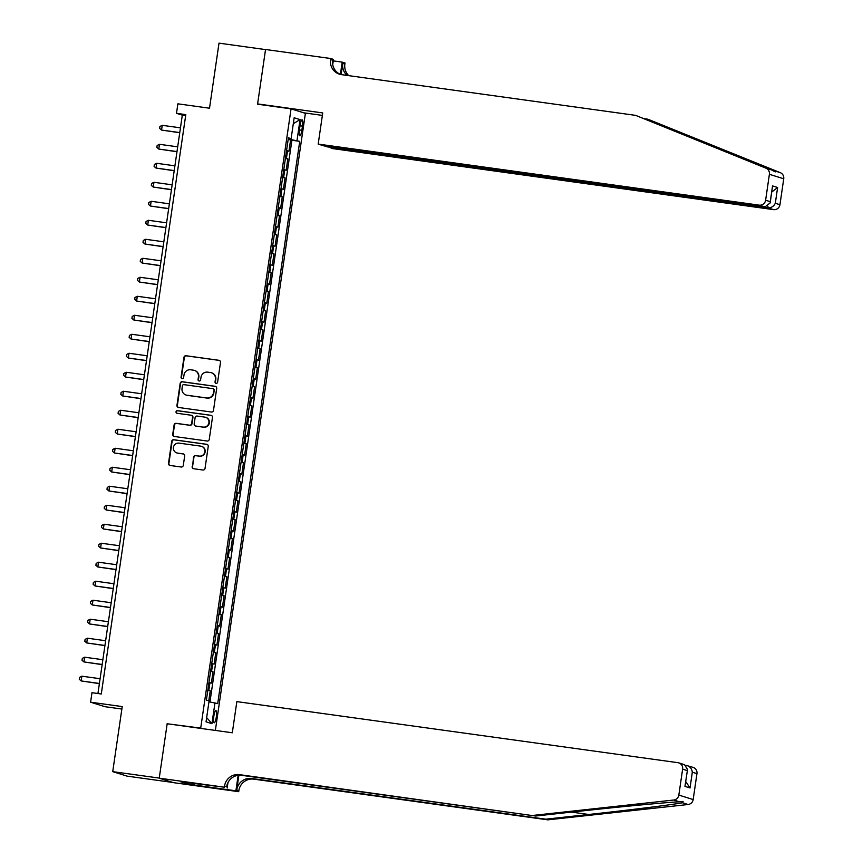 <?xml version="1.0" encoding="UTF-8"?>
<svg xmlns="http://www.w3.org/2000/svg" width="863" height="863" viewBox="0 0 863 863"><rect width="100%" height="100%" fill="white"/><g stroke="black" fill="none" stroke-linecap="round" stroke-linejoin="round"><path stroke-width="1.29" d="M216.138 383.345A1.316 1.294 -72.6 0 0 217.605 382.223L220.497 362.406A1.888 1.845 -72.6 0 0 218.943 360.292L186.063 355.739A1.888 1.845 -72.6 0 0 183.959 357.347L181.068 377.163A1.316 1.294 -72.6 0 0 182.158 378.641A1.316 1.294 -72.6 0 0 183.625 377.519L184.002 374.952A6.03 5.901 -72.6 0 1 190.723 369.796L193.463 370.173A6.03 5.901 -72.6 0 1 198.436 376.948L198.059 379.515A1.316 1.294 -72.6 0 0 199.148 380.993A1.316 1.294 -72.6 0 0 200.615 379.871L200.993 377.304A6.03 5.901 -72.6 0 1 207.703 372.147L210.443 372.525A6.03 5.901 -72.6 0 1 215.416 379.299L215.049 381.867A1.316 1.294 -72.6 0 0 216.138 383.345A1.316 1.294 -72.6 0 1 215.437 381.985L215.049 381.867M216.3 717.099A6.149 1.284 97.9 0 0 215.901 710.616A6.149 1.284 97.9 0 0 213.819 716.322A6.149 1.284 97.9 0 0 214.218 722.795A6.149 1.284 97.9 0 0 216.3 717.099M192.147 466.624A1.888 1.845 -72.6 0 0 193.711 468.738L202.934 470.022A1.888 1.845 -72.6 0 0 205.027 468.404L208.242 446.408A1.888 1.845 -72.6 0 0 206.689 444.294L173.808 439.742A1.888 1.845 -72.6 0 0 171.705 441.349L168.501 463.355A1.888 1.845 -72.6 0 0 170.054 465.47L181.198 467.012A1.888 1.845 -72.6 0 0 183.29 465.405L184.671 455.988A1.888 1.845 -72.6 0 0 183.118 453.862L177.584 453.097A5.049 4.93 -72.6 0 1 173.506 447.034A5.049 4.93 -72.6 0 1 179.04 443.129L200.691 446.128A5.049 4.93 -72.6 0 1 204.768 452.19A5.049 4.93 -72.6 0 1 199.234 456.096L195.621 455.599A1.888 1.845 -72.6 0 0 193.528 457.207L192.535 466.743A1.888 1.845 -72.6 0 0 193.614 468.728M168.878 723.992L200.712 728.102L291.058 108.846L257.562 104.207L265.524 49.59L219.008 43.15L209.515 108.209L177.886 103.83L176.494 113.333L185.804 114.617L101.284 693.992L91.974 692.698L90.593 702.202L104.919 706.689L121.866 709.03M167.217 723.464L159.256 778.081L112.729 771.641L122.222 706.581L90.593 702.202M211.392 412.029A1.888 1.845 -72.6 0 0 213.485 410.421L216.699 388.415A1.888 1.845 -72.6 0 0 215.146 386.3L182.266 381.748A1.888 1.845 -72.6 0 0 180.173 383.366L176.958 405.362A1.888 1.845 -72.6 0 0 178.512 407.476L211.392 412.029M212.471 417.412L209.256 439.418A1.888 1.845 -72.6 0 1 207.163 441.025L174.283 436.473A1.888 1.845 -72.6 0 1 172.729 434.359L174.099 424.941A1.888 1.845 -72.6 0 1 176.203 423.334L189.536 425.179A1.888 1.845 -72.6 0 0 191.629 423.56L192.546 417.314A1.888 1.845 -72.6 0 0 190.993 415.2L177.109 413.28A1.316 1.294 -72.6 0 1 176.041 411.694A1.316 1.294 -72.6 0 1 177.487 410.669L210.917 415.297A1.888 1.845 -72.6 0 1 212.471 417.412M173.021 782.493L127.066 776.128L112.729 771.641M208.77 700.832L210.248 690.745L207.8 690.4M207.843 690.066L208.824 690.303L209.936 682.698L211.349 683.14L213.01 671.748L210.572 671.403M210.615 671.069L211.597 671.306L212.708 663.701L214.121 664.143L215.782 652.752L213.334 652.406M213.388 652.083L214.369 652.309L215.48 644.704L216.893 645.146L218.555 633.755L216.106 633.42M216.16 633.086L217.142 633.313L218.253 625.718L219.666 626.16L221.327 614.758L218.878 614.424M218.932 614.089L219.914 614.316L221.025 606.721L222.438 607.164L224.1 595.761L221.651 595.427M221.705 595.092L222.686 595.319L223.797 587.725L225.211 588.167L226.872 576.764L224.423 576.43M224.466 576.096L225.459 576.322L226.57 568.728L227.983 569.17L229.644 557.768L227.196 557.433M227.239 557.099L228.231 557.325L229.331 549.731L230.755 550.173L232.417 538.771L229.968 538.436M230.011 538.102L231.004 538.329L232.104 530.734L233.517 531.177L235.189 519.774L232.74 519.44M232.783 519.105L233.765 519.332L234.876 511.737L236.289 512.18L237.951 500.788L235.513 500.443M235.556 500.109L236.538 500.346L237.649 492.741L239.062 493.183L240.723 481.791L238.274 481.446M238.328 481.112L239.31 481.349L240.421 473.744L241.834 474.186L243.495 462.795L241.047 462.449M241.101 462.115L242.082 462.352L243.193 454.747L244.607 455.189L246.268 443.798L243.819 443.453M243.873 443.129L244.855 443.355L245.966 435.75L247.379 436.193L249.04 424.801L246.591 424.467M246.645 424.132L247.627 424.359L248.738 416.764L250.151 417.207L251.813 405.804L249.364 405.47M249.407 405.135L250.399 405.362L251.511 397.767L252.924 398.21L254.585 386.807L252.136 386.473M252.179 386.139L253.172 386.365L254.272 378.771L255.696 379.213L257.357 367.811L254.909 367.476M254.952 367.142L255.944 367.368L257.045 359.774L258.458 360.216L260.13 348.814L257.681 348.479M257.724 348.145L258.706 348.372L259.817 340.777L261.23 341.219L262.891 329.817L260.453 329.483M260.497 329.148L261.478 329.375L262.589 321.78L264.002 322.223L265.664 310.82L263.215 310.486M263.269 310.151L264.251 310.378L265.362 302.784L266.775 303.226L268.436 291.834L265.987 291.489M266.041 291.155L267.023 291.381L268.134 283.787L269.547 284.229L271.209 272.837L268.76 272.492M268.814 272.158L269.795 272.395L270.906 264.79L272.32 265.232L273.981 253.841L271.532 253.495M271.586 253.161L272.568 253.398L273.679 245.793L275.092 246.235L276.753 234.844L274.305 234.499M274.348 234.164L275.34 234.402L276.451 226.796L277.864 227.239L279.526 215.847L277.077 215.502M277.12 215.178L278.113 215.405L279.213 207.8L280.637 208.253L282.298 196.85L279.849 196.516M279.892 196.181L280.885 196.408L281.985 188.814L283.398 189.256L285.07 177.854L282.622 177.519M282.665 177.185L283.647 177.411L284.758 169.817L286.171 170.259L287.832 158.857L285.437 158.188M285.394 158.522L287.832 158.857M300.065 125.372L299.461 129.547A5.955 1.241 97.9 0 0 299.839 135.825A5.955 1.241 97.9 0 0 301.856 130.302L302.471 126.127A5.955 1.241 97.9 0 0 302.082 119.849A5.955 1.241 97.9 0 0 300.065 125.372M202.374 728.631L200.712 728.102M215.362 730.422L305.383 113.333L291.058 108.846M208.975 701.77L217.692 703.625L299.72 141.349L288.231 139.019M214.984 702.773L211.931 723.669L206.041 721.835L209.094 700.939L206.386 700.087L288.415 137.81L291.122 138.663L294.175 117.767L300.054 119.612L297.012 140.507M209.968 701.932L291.91 140.27L290.604 139.86L288.943 151.262L286.548 150.583M283.647 177.411L285.07 177.854M280.885 196.408L282.298 196.85M278.113 215.405L279.526 215.847M275.34 234.402L276.753 234.844M272.568 253.398L273.981 253.841M269.795 272.395L271.209 272.837M267.023 291.381L268.436 291.834M264.251 310.378L265.664 310.82M261.478 329.375L262.891 329.817M258.706 348.372L260.13 348.814M255.944 367.368L257.357 367.811M253.172 386.365L254.585 386.807M250.399 405.362L251.813 405.804M247.627 424.359L249.04 424.801M244.855 443.355L246.268 443.798M242.082 462.352L243.495 462.795M239.31 481.349L240.723 481.791M236.538 500.346L237.951 500.788M233.765 519.332L235.189 519.774M231.004 538.329L232.417 538.771M228.231 557.325L229.644 557.768M225.459 576.322L226.872 576.764M222.686 595.319L224.1 595.761M219.914 614.316L221.327 614.758M217.142 633.313L218.555 633.755M214.369 652.309L215.782 652.752M211.597 671.306L213.01 671.748M208.824 690.303L210.248 690.745M176.494 113.333L182.309 115.146L97.929 693.528M185.653 115.61L182.309 115.146M288.156 139.526L290.604 139.86M291.91 140.27L299.72 141.349M288.328 138.404L291.122 138.663M284.758 169.817L283.776 169.579M281.985 188.814L281.004 188.576M279.213 207.8L278.231 207.573M276.451 226.796L275.459 226.57M273.679 245.793L272.686 245.567M270.906 264.79L269.914 264.563M268.134 283.787L267.152 283.56M265.362 302.784L264.38 302.557M262.589 321.78L261.608 321.554M259.817 340.777L258.835 340.551M257.045 359.774L256.063 359.547M254.272 378.771L253.291 378.533M251.511 397.767L250.518 397.53M248.738 416.764L247.746 416.527M245.966 435.75L244.973 435.524M243.193 454.747L242.212 454.521M240.421 473.744L239.439 473.517M237.649 492.741L236.667 492.514M234.876 511.737L233.895 511.511M232.104 530.734L231.122 530.508M229.331 549.731L228.35 549.504M226.57 568.728L225.577 568.501M223.797 587.725L222.805 587.487M221.025 606.721L220.033 606.484M218.253 625.718L217.271 625.481M215.48 644.704L214.499 644.478M212.708 663.701L211.726 663.474M209.936 682.698L208.954 682.471M293.312 123.668L300.054 119.612M211.931 723.669L206.667 717.585M215.437 381.985L215.804 379.418A6.03 5.901 -72.6 0 0 211.769 372.859L211.381 372.73M194.391 370.378L194.779 370.507A6.03 5.901 -72.6 0 1 198.824 377.066L198.447 379.634A1.316 1.294 -72.6 0 0 199.137 380.993M219.418 360.432A1.888 1.845 -72.6 0 0 219.321 360.41L186.451 355.858A1.888 1.845 -72.6 0 0 184.348 357.476L181.457 377.282A1.316 1.294 -72.6 0 0 182.158 378.641M215.621 386.441A1.888 1.845 -72.6 0 0 215.534 386.419L182.654 381.867A1.888 1.845 -72.6 0 0 180.55 383.485L177.347 405.481A1.888 1.845 -72.6 0 0 178.414 407.465M213.841 390.119A1.316 1.294 -72.6 0 0 212.751 388.63L183.895 384.639A1.316 1.294 -72.6 0 0 182.427 385.772L182.028 388.469A6.03 5.901 -72.6 0 0 187.001 395.243L206.732 397.972A6.03 5.901 -72.6 0 0 213.452 392.816L214.229 390.238A1.316 1.294 -72.6 0 0 213.344 388.803L212.956 388.684M186.074 395.038L186.462 395.157A6.03 5.901 -72.6 0 0 187.39 395.373L187.001 395.243M214.229 390.238L213.83 392.945A6.03 5.901 -72.6 0 1 207.12 398.102L187.39 395.373M191.284 415.265L191.672 415.383A1.888 1.845 -72.6 0 1 192.934 417.444L192.018 423.69A1.888 1.845 -72.6 0 1 189.925 425.297L176.591 423.453A1.888 1.845 -72.6 0 0 174.488 425.06L173.118 434.477A1.888 1.845 -72.6 0 0 174.186 436.462M211.392 415.437A1.888 1.845 -72.6 0 0 211.306 415.416L177.875 410.788A1.316 1.294 -72.6 0 0 177.098 413.28M203.366 427.088A5.049 4.93 -72.6 0 0 205.61 417.293A5.049 4.93 -72.6 0 0 204.822 417.12L197.196 416.063A1.888 1.845 -72.6 0 0 195.103 417.67L194.186 423.916A1.888 1.845 -72.6 0 0 195.739 426.031L203.754 427.217A5.049 4.93 -72.6 0 0 205.987 417.412L205.61 417.293M195.448 425.966L195.836 426.095A1.888 1.845 -72.6 0 0 196.128 426.16L195.739 426.031M203.754 427.217L196.128 426.16M201.467 446.3L201.856 446.419A5.049 4.93 -72.6 0 1 199.623 456.214L196.009 455.718A1.888 1.845 -72.6 0 0 193.916 457.336L192.535 466.743M176.807 452.924L177.195 453.043A5.049 4.93 -72.6 0 0 177.972 453.226L177.584 453.097M183.592 454.003A1.888 1.845 -72.6 0 0 183.495 453.992L177.972 453.226M207.163 444.423A1.888 1.845 -72.6 0 0 207.077 444.413L174.197 439.86A1.888 1.845 -72.6 0 0 172.093 441.468L168.889 463.474A1.888 1.845 -72.6 0 0 169.957 465.448M180.453 127.832L162.244 125.318L161.554 130.065L179.741 132.751M162.244 125.318L159.914 126.494L159.633 128.393L161.554 130.065L179.763 132.578M635.61 115.362L341.608 74.66A13.441 13.139 107.4 0 1 330.518 59.558L330.669 58.511L265.545 49.493L257.606 103.916L322.73 112.934L318.188 144.089L759.203 205.146A5.761 5.631 -72.6 0 0 765.621 200.227L769.397 174.294A5.761 5.631 -72.6 0 0 765.966 168.177L635.61 115.362L771.63 169.946C775.481 172.136 776.473 172.449 774.629 170.885L647.822 119.191L644.348 118.706M775.319 171.877L774.629 170.885L780.292 172.665L647.822 119.191M326.797 146.289L332.525 148.576L773.539 209.633L767.746 207.821L767.951 206.419M326.732 146.764L767.746 207.821C771.242 207.951 773.766 206.43 775.319 203.258L779.947 204.714L783.733 178.781L769.397 174.294M257.606 103.916L259.267 104.445M333.258 60.885L342.19 62.125L345.006 62.999L344.855 64.045A13.441 13.139 107.4 0 0 348.749 75.653M330.669 58.511L333.485 59.396L332.719 64.639M303.722 112.805L322.374 115.394M318.188 144.089L323.981 145.901L764.996 206.958L759.203 205.146M341.101 74.574L342.73 63.387L344.855 64.045M340.4 74.391L342.19 62.125M780.292 172.665A5.761 5.631 107.4 0 1 783.733 178.781M779.947 204.714A5.761 5.631 107.4 0 1 773.539 209.633M340.605 74.477A13.441 13.139 107.4 0 1 332.643 60.227L330.518 59.558M347.109 75.415A13.441 13.139 107.4 0 1 342.73 63.387M765.621 200.227L770.249 201.672L770.195 202.924L764.996 206.958M770.249 201.672L772.547 185.901L770.195 202.924M772.547 185.901L777.617 187.498L771.781 192.05M547.832 819.85L545.707 819.181L588.728 814.478C629.947 810.023 674.197 804.478 682.45 802.741L683.108 801.414L679.451 801.803C667.25 802.299 619.645 806.797 578.631 811.317L535.621 816.02L241.608 775.319A13.441 13.139 -72.6 0 0 226.645 786.808L224.52 786.15L224.369 787.196L159.245 778.178L167.174 723.755L232.309 732.773L236.85 701.619L677.865 762.676A5.761 5.631 -72.6 0 1 682.622 769.149L678.836 795.082L693.172 799.57A5.761 5.631 107.4 0 1 688.113 804.51L547.832 819.85L253.819 779.149A13.441 13.139 -72.6 0 0 238.857 790.637L238.706 791.684L173.571 782.665L159.245 778.178M535.621 816.02L239.483 774.65A13.441 13.139 -72.6 0 0 224.52 786.15M238.878 775.233L236.732 789.969A13.441 13.139 -72.6 0 1 251.694 778.48L545.707 819.181M685.751 765.254L693.097 767.369A5.761 5.631 107.4 0 1 696.948 773.636L693.172 799.57M679.451 801.803L673.787 800.023L533.496 815.362M194.423 783.539L194.207 785.028L193.592 784.834L193.797 783.453M186.128 782.385L180.529 781.727L188.005 784.068L193.592 784.834M186.117 782.493L224.369 787.196M238.706 791.684L235.89 790.799L238.156 775.308M194.207 785.028L235.89 790.799M227.972 782.601L227.174 788.07M673.787 800.023A5.761 5.631 -72.6 0 0 678.836 795.082M188.005 784.068L188.21 782.676M696.948 773.636L692.32 772.191C691.77 768.48 689.796 766.204 686.409 765.352L686.355 765.751M692.32 772.191L690.022 787.951L685.772 781.619M690.022 787.951L684.952 786.366L687.541 769.472L684.532 764.683L678.76 762.87M684.952 786.366L687.541 769.472M177.681 146.829L159.472 144.304L158.781 149.062L176.969 151.748M159.472 144.304L157.142 145.491L156.861 147.39L158.781 149.062L176.991 151.575M174.919 165.825L156.699 163.301L156.009 168.058L174.197 170.745M156.699 163.301L154.369 164.488L154.089 166.386L156.009 168.058L174.218 170.572M172.147 184.822L153.938 182.298L153.236 187.044L171.424 189.741M153.938 182.298L151.597 183.485L151.316 185.383L153.236 187.044L171.446 189.569M169.375 203.819L151.165 201.295L150.464 206.041L168.652 208.727M151.165 201.295L148.824 202.481L148.544 204.38L150.464 206.041L168.684 208.566M166.602 222.816L148.393 220.292L147.702 225.038L165.879 227.724M148.393 220.292L146.052 221.478L145.771 223.377L147.702 225.038L165.912 227.562M163.83 241.813L145.62 239.288L144.93 244.035L163.118 246.721M145.62 239.288L143.28 240.464L143.01 242.374L144.93 244.035L163.139 246.559M161.057 260.809L142.848 258.285L142.158 263.032L160.345 265.718M142.848 258.285L140.507 259.461L140.238 261.36L142.158 263.032L160.367 265.556M158.285 279.806L140.076 277.282L139.385 282.028L157.573 284.714M140.076 277.282L137.746 278.458L137.465 280.356L139.385 282.028L157.595 284.553M155.513 298.792L137.303 296.279L136.613 301.025L154.801 303.711M137.303 296.279L134.973 297.455L134.693 299.353L136.613 301.025L154.822 303.549M152.74 317.789L134.531 315.275L133.841 320.022L152.028 322.708M134.531 315.275L132.201 316.451L131.92 318.35L133.841 320.022L152.05 322.546M149.979 336.786L131.759 334.272L131.068 339.019L149.256 341.705M131.759 334.272L129.428 335.448L129.148 337.347L131.068 339.019L149.277 341.532M147.206 355.783L128.997 353.258L128.296 358.016L146.483 360.702M128.997 353.258L126.656 354.445L126.376 356.343L128.296 358.016L146.505 360.529M144.434 374.779L126.225 372.255L125.523 377.012L143.711 379.698M126.225 372.255L123.884 373.442L123.603 375.34L125.523 377.012L143.743 379.526M141.661 393.776L123.452 391.252L122.762 395.998L140.939 398.695M123.452 391.252L121.111 392.438L120.831 394.337L122.762 395.998L140.971 398.523M138.889 412.773L120.68 410.249L119.989 414.995L138.177 417.692M120.68 410.249L118.339 411.435L118.069 413.334L119.989 414.995L138.199 417.519M136.117 431.77L117.907 429.245L117.217 433.992L135.405 436.678M117.907 429.245L115.566 430.432L115.297 432.331L117.217 433.992L135.426 436.516M133.344 450.766L115.135 448.242L114.445 452.989L132.632 455.675M115.135 448.242L112.805 449.418L112.524 451.327L114.445 452.989L132.654 455.513M130.572 469.763L112.363 467.239L111.672 471.985L129.86 474.672M112.363 467.239L110.033 468.415L109.752 470.313L111.672 471.985L129.882 474.51M127.8 488.76L109.59 486.236L108.9 490.982L127.088 493.668M109.59 486.236L107.26 487.412L106.98 489.31L108.9 490.982L127.109 493.507M125.038 507.746L106.818 505.233L106.127 509.979L124.315 512.665M106.818 505.233L104.488 506.408L104.207 508.307L106.127 509.979L124.337 512.503M122.266 526.743L104.056 524.229L103.355 528.976L121.543 531.662M104.056 524.229L101.715 525.405L101.435 527.304L103.355 528.976L121.564 531.5M119.493 545.74L101.284 543.226L100.583 547.973L118.77 550.659M101.284 543.226L98.943 544.402L98.662 546.301L100.583 547.973L118.803 550.497M116.721 564.736L98.511 562.212L97.821 566.969L115.998 569.656M98.511 562.212L96.171 563.399L95.89 565.297L97.821 566.969L116.03 569.483M113.948 583.733L95.739 581.209L95.049 585.966L113.236 588.652M95.739 581.209L93.398 582.396L93.128 584.294L95.049 585.966L113.258 588.48M111.176 602.73L92.967 600.206L92.276 604.963L110.464 607.649M92.967 600.206L90.626 601.392L90.356 603.291L92.276 604.963L110.486 607.476M108.404 621.727L90.194 619.203L89.504 623.949L107.692 626.646M90.194 619.203L87.864 620.389L87.584 622.288L89.504 623.949L107.713 626.473M105.631 640.724L87.422 638.199L86.732 642.946L104.919 645.632M87.422 638.199L85.092 639.386L84.811 641.285L86.732 642.946L104.941 645.47M102.859 659.72L84.65 657.196L83.959 661.943L102.147 664.629M84.65 657.196L82.319 658.372L82.039 660.281L83.959 661.943L102.168 664.467M100.097 678.717L81.877 676.193L81.187 680.939L99.374 683.625M81.877 676.193L79.547 677.369L79.267 679.267L81.187 680.939L99.396 683.464M286.419 158.414L287.53 150.82M300.011 125.782L302.471 126.127M299.396 129.957L301.856 130.302M687.789 135.383L684.327 134.898M777.617 187.498L775.319 203.258M765.966 168.177L771.63 169.946M588.728 814.478L571.511 812.105M241.608 775.319L239.483 774.65M251.694 778.48L253.819 779.149M687.25 770.594L682.622 769.149M688.113 804.51L682.45 802.741M236.732 789.969L238.857 790.637"/></g></svg>
